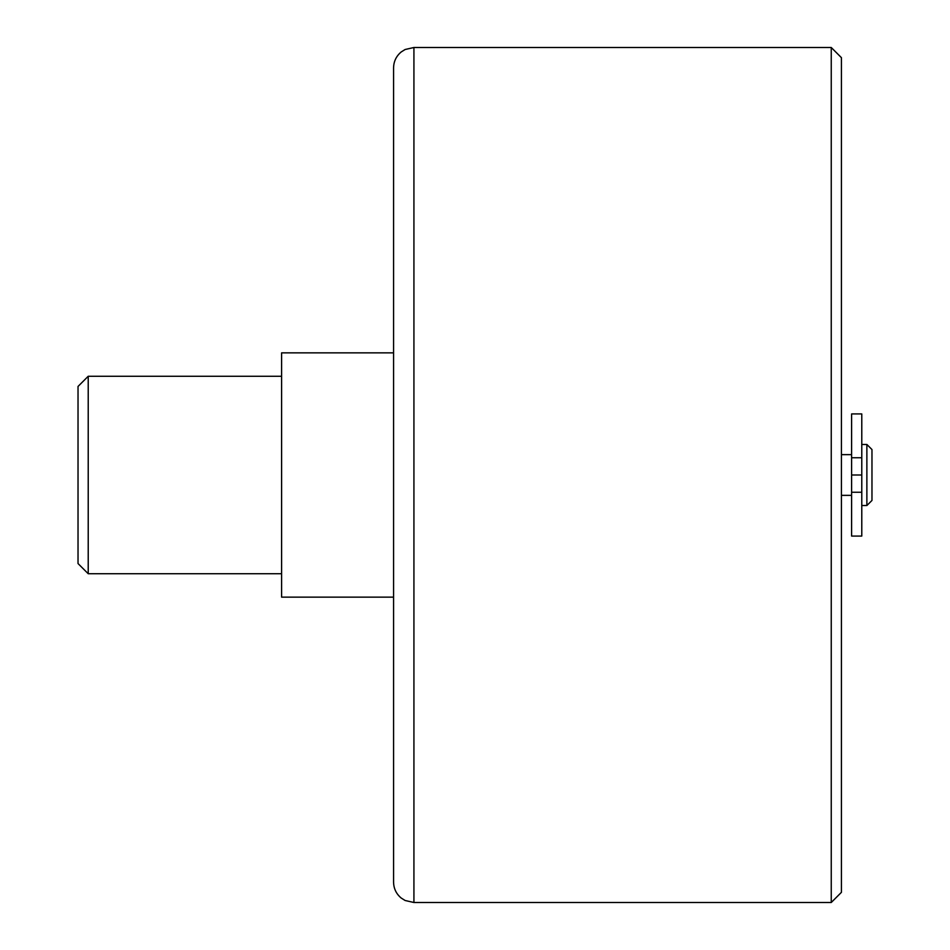 <?xml version="1.0" encoding="UTF-8"?>
<svg xmlns="http://www.w3.org/2000/svg" width="950" height="950" viewBox="0 0 950 950"><rect width="100%" height="100%" fill="white"/><g stroke="black" fill="none" stroke-linecap="round" stroke-linejoin="round"><path stroke-width="1.43" d="M88.219 573.729L78.031 563.552L78.031 386.448L88.219 376.271L88.219 573.729L281.604 573.729M393.573 352.854L281.604 352.854L281.604 597.146L393.573 597.146M831.25 47.5L841.427 57.677L841.427 892.323L831.25 902.5L831.25 47.5L413.927 47.5L413.927 902.5L405.116 900.493L401.197 898.035C396.257 893.891 393.704 888.594 393.573 882.146L393.573 67.854C393.704 61.406 396.257 56.109 401.197 51.965L405.116 49.507L413.927 47.5M866.875 444.469L871.969 449.552L871.969 500.448L866.875 505.531L866.875 444.469L861.781 444.469M861.781 457.746L851.604 457.746L851.604 413.927L861.781 413.927L861.781 536.073L851.604 536.073L851.604 492.254L861.781 492.254M851.604 457.746L851.604 475L861.781 475M851.604 475L851.604 492.254M88.219 376.271L281.604 376.271M866.875 505.531L861.781 505.531M851.604 454.646L841.427 454.646M851.604 495.354L841.427 495.354M831.25 902.5L413.927 902.5"/></g></svg>
